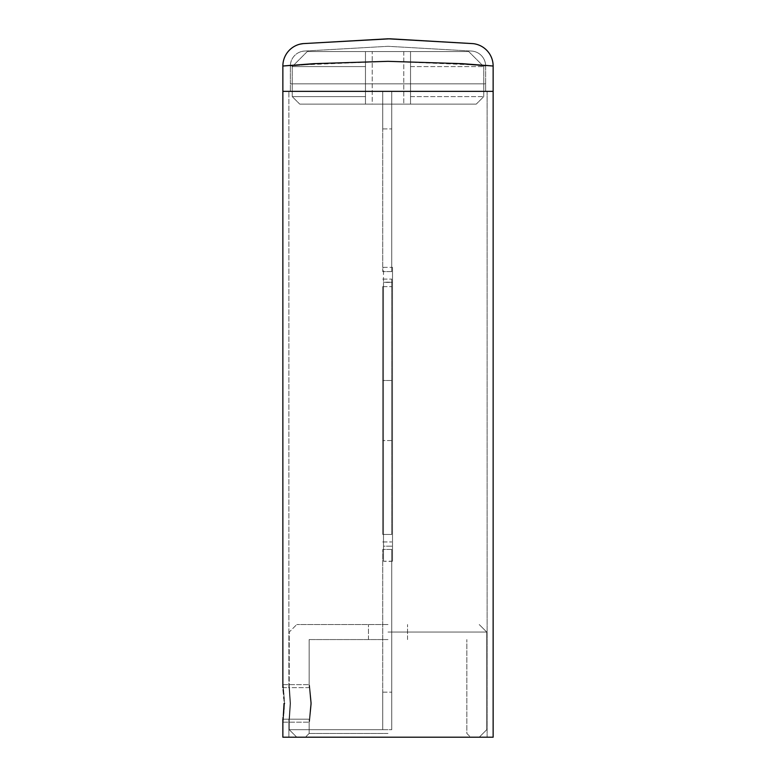 <?xml version="1.0" encoding="UTF-8"?>
<svg xmlns="http://www.w3.org/2000/svg" width="776" height="776" viewBox="0 0 776 776"><rect width="100%" height="100%" fill="white"/><g stroke="black" fill="none" stroke-linecap="round" stroke-linejoin="round"><path stroke-width="0.58" stroke-dasharray="3.88 2.91" d="M282.862 66.028L282.862 91.364L493.138 91.364L288.876 91.364L493.138 91.364L493.138 737.2L282.862 737.2L493.138 737.2L282.862 737.2L282.862 719.177L283.851 709.836M383.49 267.351L392.51 267.351L392.51 561.213L392.51 546.178L392.51 561.213L388 561.446L383.49 561.213L383.49 546.178L392.51 546.178L383.49 546.178L383.49 282.386L383.49 561.213L392.51 561.213L392.51 267.351L392.51 282.386L392.51 267.351L383.49 267.351L383.49 561.213L383.49 267.351M283.958 707.984L283.958 698.827M283.521 692.822L283.143 689.641M493.138 66.028L493.138 91.364L282.862 91.364L282.862 687.633L283.851 696.984M283.521 713.988L283.143 717.169M283.017 718.12L282.92 718.799M282.891 718.974L282.988 718.353M290.137 703.405C288.759 723.736 288.759 723.736 290.137 703.405C288.759 723.736 288.759 723.736 290.137 703.405C288.759 683.074 288.759 683.074 290.137 703.405C288.759 683.074 288.759 683.074 290.137 703.405C288.759 723.736 288.759 723.736 290.137 703.405C288.759 723.736 288.759 723.736 290.137 703.405C288.759 683.074 288.759 683.074 290.137 703.405C288.759 683.074 288.759 683.074 290.137 703.405M388 282.115L383.49 282.386L392.51 282.386L388 282.115M392.51 282.386L392.51 546.178L392.51 282.386M388 624.554L296.762 624.554L388 624.554M388 639.569L309.149 639.569L388 639.569M388 733.446L309.149 733.446L388 733.446M310.74 703.405C309.003 723.746 309.003 723.746 310.74 703.405C309.003 723.746 309.003 723.746 310.74 703.405C309.003 683.064 309.003 683.064 310.74 703.405C309.003 683.064 309.003 683.064 310.74 703.405C309.003 723.746 309.003 723.746 310.74 703.405C309.003 723.746 309.003 723.746 310.74 703.405C309.003 683.064 309.003 683.064 310.74 703.405C309.003 683.064 309.003 683.064 310.74 703.405M388 729.692L289.244 729.692L388 729.692M388 632.062L486.756 632.062L388 632.062M290.515 703.405C289.138 683.055 289.138 683.055 290.515 703.405C289.138 683.055 289.138 683.055 290.515 703.405C289.138 723.756 289.138 723.756 290.515 703.405C289.138 723.756 289.138 723.756 290.515 703.405C289.138 683.055 289.138 683.055 290.515 703.405C289.138 683.055 289.138 683.055 290.515 703.405C289.138 723.756 289.138 723.756 290.515 703.405C289.138 723.756 289.138 723.756 290.515 703.405M311.418 703.405C308.945 727.616 308.945 727.616 311.418 703.405C308.945 727.616 308.945 727.616 311.418 703.405C308.945 679.194 308.945 679.194 311.418 703.405C308.945 679.194 308.945 679.194 311.418 703.405C308.945 727.616 308.945 727.616 311.418 703.405C308.945 727.616 308.945 727.616 311.418 703.405C308.945 679.194 308.945 679.194 311.418 703.405C308.945 679.194 308.945 679.194 311.418 703.405M284.559 703.405C282.716 727.626 282.716 727.626 284.559 703.405C282.716 727.626 282.716 727.626 284.559 703.405C282.716 679.194 282.716 679.194 284.559 703.405C282.716 679.194 282.716 679.194 284.559 703.405C282.716 727.626 282.716 727.626 284.559 703.405C282.716 679.194 282.716 679.194 284.559 703.405M300.322 44.077A22.533 22.533 -178.5 0 1 301.02 43.931A22.533 22.533 -178.5 0 0 300.322 44.077M301.379 43.863A22.533 22.533 -178.5 0 1 301.912 43.766A22.533 22.533 -178.5 0 0 301.379 43.863M290.389 65.378L388 61.333L485.611 65.378M290.37 83.856L290.37 66.028L290.37 83.856L485.63 83.856L485.63 66.028L457.035 63.671L388 61.333L318.965 63.671L290.37 66.028L318.965 63.671L388 61.333L457.035 63.671L485.63 66.028L485.63 91.364L485.63 83.856L290.37 83.856L290.37 91.364L290.37 83.856M290.37 66.028A15.016 15.016 0 0 1 301.719 51.468A15.016 15.016 0 0 0 290.37 66.028A15.016 15.016 -178.3 0 1 303.688 51.109L388 46.308L472.312 51.109L388 46.308L303.688 51.109A15.016 15.016 0 0 0 301.719 51.468A15.016 15.016 0 0 1 303.688 51.109M485.63 66.028A15.016 15.016 0 0 0 472.312 51.109A15.016 15.016 179.8 0 1 485.63 66.028A15.016 15.016 0 0 0 472.312 51.109A15.016 15.016 179.8 0 1 485.63 66.028M410.533 51.565L468.733 51.565L365.467 51.565L410.533 51.565L410.533 96.622L483.749 96.622L410.533 96.622L410.533 104.129L299.759 104.129L476.241 104.129L410.533 104.129L410.533 51.565L307.267 51.565L365.467 51.565L365.467 104.129L365.467 51.565L307.267 51.565L468.733 51.565L410.533 51.565L410.533 104.129L410.533 96.622L410.533 104.129L476.241 104.129L365.467 104.129L365.467 96.622L292.251 96.622L365.467 96.622L292.251 96.622L365.467 96.622L365.467 104.129L365.467 51.565L365.467 66.591L292.251 66.591L365.467 66.591L365.467 51.565L365.467 104.129L410.533 104.129L410.533 51.565L410.533 66.591L483.749 66.591L410.533 66.591L410.533 96.622L483.749 96.622L410.533 96.622L410.533 66.591L483.749 66.591L410.533 66.591L410.533 104.129L410.533 51.565M372.228 51.565L403.772 51.565L372.228 51.565L372.228 104.129L403.772 104.129L372.228 104.129L403.772 104.129L372.228 104.129L372.228 51.565L403.772 51.565L403.772 104.129L403.772 51.565L372.228 51.565M365.467 66.591L365.467 104.129L299.759 104.129L365.467 104.129L365.467 51.565L365.467 96.622L365.467 66.591L292.251 66.591L365.467 66.591M388 91.364L487.124 91.364L388 91.364M283.124 717.325L283.356 715.491M391.754 534.441L391.754 279.108L391.754 534.441L382.743 534.441L382.743 286.616L382.743 534.441L391.754 534.441M391.754 271.6L391.754 91.364L391.754 271.6L382.743 271.6L382.743 128.913L382.743 271.6L391.754 271.6M391.754 549.457L391.754 729.692L391.754 549.457L382.743 549.457L382.743 692.143L382.743 549.457L391.754 549.457M391.754 380.492L391.754 440.564L391.754 380.492L391.754 440.564L391.754 380.492L391.754 440.564L391.754 380.492L382.743 380.492L382.743 440.564L382.743 380.492L382.743 440.564L382.743 380.492L382.743 440.564L382.743 380.492L391.754 380.492M391.754 440.564L382.743 440.564L391.754 440.564M382.743 729.692L382.743 692.143L382.743 729.692L391.754 729.692L382.743 729.692M382.743 91.364L382.743 128.913L382.743 91.364L391.754 91.364L382.743 91.364M382.743 541.949L391.754 541.949L382.743 541.949M382.743 279.108L391.754 279.108L382.743 279.108M382.743 692.143L391.754 692.143L382.743 692.143M382.743 286.616L391.754 286.616L382.743 286.616M382.743 128.913L391.754 128.913L382.743 128.913M282.862 719.177L288.876 719.177L288.876 737.2L288.876 719.177L282.862 719.177M282.862 687.633L288.876 687.633L288.876 91.364L288.876 687.633L282.862 687.633M487.124 91.364L487.124 737.2L487.124 91.364M368.474 639.569L368.474 624.554L368.474 639.569M407.526 639.569L407.526 624.554L407.526 639.569M309.149 733.446L309.149 719.177L289.244 719.177L309.149 719.177L309.149 733.446L305.395 737.2L309.149 733.446M309.149 687.633L309.149 639.569L309.149 687.633L289.244 687.633L289.244 632.062L296.762 624.554L289.244 632.062L289.244 687.633L309.149 687.633M466.851 733.446L470.605 737.2L466.851 733.446L466.851 639.569L466.851 733.446M296.762 737.2L289.244 729.692L289.244 719.177L289.244 729.692L296.762 737.2M479.238 737.2L486.756 729.692L486.756 632.062L479.238 624.554L486.756 632.062L486.756 729.692L479.238 737.2M282.862 722.184L309.149 722.184L282.862 722.184M282.862 684.636L309.149 684.636L282.862 684.636M303.397 43.582L299.798 44.203M300.564 44.019L299.895 44.183M304.182 51.051L301.719 51.468L304.182 51.051M468.733 51.565L483.749 66.591L483.749 96.622L476.241 104.129L483.749 96.622L483.749 66.591L468.733 51.565M307.267 51.565L292.251 66.591L292.251 96.622L299.759 104.129L292.251 96.622L292.251 66.591L307.267 51.565"/><path stroke-width="1.16" d="M283.143 689.641L283.628 694.006M283.618 693.889L283.521 692.822M283.851 696.984L283.958 698.827M283.356 715.491L284.055 703.405C282.765 723.736 282.765 723.736 284.055 703.405C282.765 683.074 282.765 683.074 284.055 703.405L283.628 712.814M283.618 712.921L283.521 713.988M283.143 717.169L283.017 718.12M283.851 709.836L283.958 707.984M485.611 65.378L493.138 66.028L493.138 91.364L282.862 91.364L282.862 66.028A22.533 22.533 -178.5 0 1 300.322 44.077A22.533 22.533 -178.5 0 0 282.862 66.028L290.389 65.378M493.138 66.028A22.533 22.533 179.9 0 0 473.166 43.64A22.533 22.533 0 0 1 493.138 66.028L462.341 63.671L388 61.333L313.659 63.671L282.862 66.028A22.533 22.533 0 0 1 302.834 43.64A22.533 22.533 -178.5 0 0 302.805 43.65A22.533 22.533 -178.5 0 1 302.834 43.64L388 38.8L473.166 43.64L389.969 38.8L302.931 43.631M282.862 719.177L282.862 737.2L493.138 737.2L493.138 91.364L282.862 91.364L282.862 687.633M282.988 718.353L283.124 717.325M284.559 703.405C282.716 727.626 282.716 727.626 284.559 703.405C282.716 679.194 282.716 679.194 284.559 703.405M282.862 66.028A22.533 22.533 0 0 1 302.834 43.64M299.895 44.183L303.397 43.582"/></g></svg>

